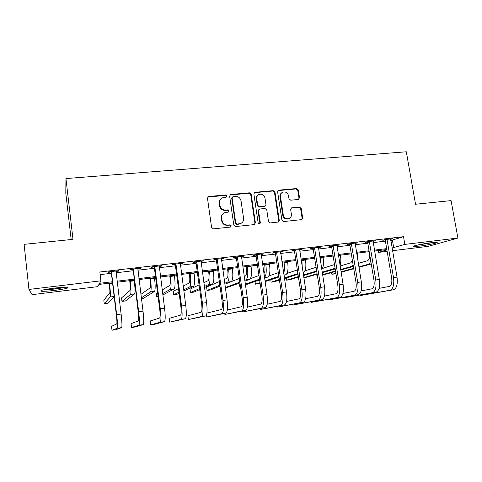 <?xml version="1.0" encoding="UTF-8"?>
<svg xmlns="http://www.w3.org/2000/svg" width="482" height="482" viewBox="0 0 482 482"><rect width="100%" height="100%" fill="white"/><g stroke="black" fill="none" stroke-linecap="round" stroke-linejoin="round"><path stroke-width="0.72" d="M227.01 195.975L225.745 194.957L208.863 196.487L208.272 196.662L207.489 198.247L211.574 227.39L213.406 228.854L230.354 227.088L231.3 225.841L230.028 224.829L227.853 225.052C224.726 225.058 222.786 223.509 222.027 220.401L221.684 217.978C221.473 215.611 222.377 213.875 224.389 212.773L228.558 212.008L229.149 210.869L227.884 209.857L225.709 210.068C222.588 210.05 220.648 208.501 219.894 205.404L219.557 202.994C219.346 200.717 220.196 199.024 222.106 197.915L226.456 197.084L227.01 195.975M226.474 197.078L226.624 196.337L225.359 195.324L207.73 197.15M230.655 227.016L230.902 226.136L229.631 225.124L227.456 225.347L227.853 225.052M228.564 212.008L228.757 211.2L227.492 210.188L225.323 210.399L225.709 210.068M419.322 246.145L413.568 246.483C411.495 246.145 423.069 243.657 431.33 242.693L436.999 242.368C438.921 242.753 427.317 245.211 419.322 246.145M54.671 290.399C48.043 291.17 43.525 291.441 41.103 291.206C39.47 290.538 43.862 289.507 54.291 288.109C60.979 287.344 65.462 287.079 67.739 287.326C69.227 288.013 64.871 289.037 54.671 290.399M298.28 199.482L299.527 197.789L298.304 189.95L296.575 188.54L278.891 190.143L278.415 190.27L277.62 191.842L281.928 220.117L283.687 221.539L301.798 219.605L302.678 217.972L301.19 208.447L299.461 207.037L291.496 207.887L290.646 209.495L291.381 214.237C291.574 216.291 290.791 217.744 289.037 218.593C286.127 219.274 284.217 218.093 283.308 215.056L280.47 196.457C280.277 194.511 280.994 193.107 282.615 192.234C285.585 191.426 287.555 192.583 288.519 195.704L288.995 198.783L290.736 200.199L298.28 199.482M112.427 282.777L98.961 284.41L97.744 286.645L32.089 294.653L28.956 289.441L24.1 244.356L72.999 239.349L65.938 178.569L406.314 151.776L415.544 204.248L451.08 200.608L457.9 238.048L428.257 246.344L392.517 250.7M28.956 289.441L100.913 280.819L99.557 283.308L112.3 281.771M390.782 240.524L403.518 236.686L99.852 272.005L100.913 280.819M403.518 236.686L404.85 244.404L457.9 238.048M251.164 194.258L249.387 192.812L230.986 194.481L230.432 194.644L229.643 196.222L233.8 225.094L235.614 226.54L254.08 224.618L255.394 222.859L251.164 194.258L250.724 194.62L248.947 193.18L229.926 195.071M255.177 192.288L273.216 190.655L274.969 192.083L279.271 220.395L278.385 222.033L270.275 222.937L268.504 221.509L266.769 209.935L264.998 208.507L259.852 209.007L258.545 210.748L260.34 222.835L259.72 223.991L258.177 223.058L253.869 194.011L254.665 192.432L255.177 192.288L254.725 192.655L272.728 191.023L273.216 190.655M100.166 274.626L111.27 273.324M116.029 272.77L133.026 270.77M137.846 270.209L154.415 268.263M159.289 267.691L175.448 265.793M180.37 265.214L196.126 263.371M201.096 262.786L216.46 260.979M221.485 260.394L236.463 258.635M241.536 258.039L256.141 256.328M261.256 255.725L275.505 254.05M280.657 253.448L294.556 251.815M299.75 251.206L313.3 249.616M318.536 249.001L331.755 247.453M337.026 246.832L349.92 245.32M355.228 244.699L367.802 243.223M373.14 242.597L385.413 241.157M115.897 271.444L118.548 271.131L118.885 270.649L108.311 271.884L108.034 272.36L110.902 272.029M137.707 268.896L140.178 268.607L140.648 268.113L130.248 269.324L129.839 269.812L132.658 269.486M159.144 266.389L161.44 266.124L162.036 265.618L151.812 266.811L151.276 267.311L154.047 266.986M180.226 263.925L182.341 263.678L183.064 263.166L173.014 264.335L172.351 264.847L175.074 264.528M200.952 261.509L203.741 260.75L193.86 261.907L193.077 262.425L195.752 262.112M221.334 259.123L224.076 258.382L214.357 259.515L213.46 260.045L216.093 259.738M241.38 256.786L244.073 256.05L234.517 257.165L233.505 257.701L236.096 257.4M261.099 254.478L263.744 253.755L254.345 254.851L253.225 255.4L255.773 255.105M280.5 252.213L283.103 251.496L273.848 252.574L272.625 253.134L275.138 252.839M299.587 249.983L302.148 249.272L293.044 250.339L291.718 250.905L294.189 250.616M318.373 247.79L320.885 247.085L311.932 248.134L310.504 248.706L312.932 248.423M336.858 245.633L339.334 244.934L330.513 245.965L328.995 246.549L331.387 246.272M355.053 243.506L357.487 242.82L348.811 243.832L347.197 244.422L349.552 244.145M372.966 241.41L375.364 240.735L366.82 241.729L365.121 242.332L367.441 242.06M390.607 239.349L392.963 238.68L384.552 239.662L382.762 240.265L385.046 240M65.938 178.569L65.799 193.119L71.173 239.536M387.142 251.357L378.629 252.393L386.889 249.881M378.322 250.574L378.629 252.393M386.835 249.543L374.556 251.032M369.212 251.676L356.626 253.201M351.312 253.845L338.406 255.406M333.134 256.044L319.903 257.647M314.662 258.286L301.099 259.925M295.9 260.557L281.988 262.238M276.831 262.865L262.57 264.594M257.448 265.214L242.826 266.986M237.753 267.6L222.756 269.414M217.731 270.022L202.35 271.884M197.373 272.487L181.6 274.403M176.671 274.999L160.494 276.957M155.62 277.548L139.027 279.554M134.207 280.138L117.186 282.199M392.059 248.001L404.85 244.404M117.06 281.193L134.08 279.138M138.9 278.56L155.493 276.554M160.367 275.969L176.539 274.017M181.467 273.421L197.24 271.517M202.217 270.914L217.593 269.058M222.624 268.45L237.614 266.642M242.687 266.028L257.31 264.263M262.431 263.648L276.686 261.925M281.85 261.304L295.755 259.623M300.955 258.997L314.517 257.358M319.759 256.725L332.984 255.129M338.262 254.496L351.167 252.936M356.475 252.297L369.061 250.779M374.406 250.128L386.685 248.646M392.432 240.331L393.71 247.802M118.548 271.131L118.494 270.697M140.178 268.607L140.117 268.173M161.44 266.124L161.38 265.696M182.341 263.678L182.286 263.256M202.904 261.28L202.844 260.858M223.118 258.918L223.064 258.497M243.012 256.593L242.952 256.177M262.576 254.309L262.515 253.9M281.825 252.056L281.765 251.652M300.774 249.845L300.708 249.441M319.415 247.67L319.355 247.266M337.768 245.525L337.707 245.127M355.837 243.416L355.77 243.018M373.622 241.337L373.556 240.946M391.137 239.289L391.071 238.903M220.816 198.885C219.527 200.06 218.979 201.542 219.183 203.344L219.557 202.994M225.323 210.399C222.208 210.381 220.274 208.833 219.521 205.748L219.183 203.344M223.172 213.604C221.72 214.797 221.099 216.358 221.304 218.292L221.684 217.978M227.456 225.347C224.341 225.353 222.401 223.805 221.648 220.708L221.304 218.292M254.49 224.516L254.942 223.16L250.724 194.62M233.035 196.56L232.095 197.777L235.752 223.094L237.017 224.106L240.741 223.491C242.844 222.419 243.784 220.66 243.567 218.226L241.054 200.982C240.301 197.921 238.385 196.379 235.306 196.349L233.035 196.56M232.252 197.03L231.697 198.132L232.095 197.777M241.362 223.166L238.879 224.172L236.602 224.407L235.343 223.395L231.697 198.132M278.301 222.063L278.765 220.696L274.475 192.451L272.728 191.023M258.93 209.459L258.087 211.074L259.876 223.136L260.34 222.835M259.617 224.028L259.876 223.136M264.973 197.982C263.985 194.794 261.961 193.637 258.906 194.511C257.292 195.409 256.575 196.819 256.761 198.747L257.743 205.356L259.521 206.79L265.124 206.169L265.962 204.567L264.973 197.982M257.978 195.144C256.677 196.102 256.123 197.421 256.303 199.102L256.761 198.747M265.094 206.194L259.057 207.127L257.286 205.694L256.303 199.102M254.725 192.655L254.183 192.818M281.771 192.776C280.373 193.698 279.771 195.041 279.964 196.807L280.47 196.457M289.23 218.509L288.507 218.9C285.609 219.575 283.705 218.4 282.795 215.364L279.964 196.807M301.654 219.653L302.124 218.28L300.641 208.772L298.912 207.362L291.062 208.176M298.599 199.415L298.985 198.138L297.762 190.318L296.038 188.908L277.951 190.619M109.173 283.169L109.294 284.181C109.86 289.158 110.01 292.086 109.745 292.966L103.817 300.172L104.239 303.678L110.239 296.99C110.637 295.713 110.414 291.321 109.565 283.802L109.48 283.133M104.239 303.678L107.805 303.22L114.12 296.683M111.191 271.547L116.343 314.873C116.945 320.193 117.078 323.205 116.746 323.91L111.523 326.332L111.999 330.224L117.271 328.236C117.783 327.224 117.584 322.699 116.668 314.662L111.469 272.035M111.999 330.224L115.927 329.676L121.633 327.627C122.187 326.615 122.012 322.09 121.103 314.065L116.017 270.986M111.173 272.505L110.667 271.607M129.7 280.687L129.821 281.687C130.387 286.621 130.465 289.537 130.062 290.423L121.542 297.912L121.97 301.395L130.562 294.418C131.176 293.122 131.056 288.754 130.206 281.295L130.122 280.632M121.97 301.395L125.483 300.937L134.586 293.906C135.207 292.815 135.153 288.839 134.442 281.988M149.896 278.241L150.023 279.235C150.583 284.127 150.595 287.025 150.053 287.929L140.901 294.357M141.473 298.876L142.925 298.689L154.523 291.387C155.379 290.074 155.391 285.724 154.547 278.343L154.457 277.686M141.346 297.9L150.565 291.887C151.378 290.574 151.366 286.224 150.523 278.831L150.438 278.174M169.772 275.831L169.899 276.819C170.459 281.675 170.405 284.561 169.736 285.465L162.187 289.953M162.844 295.002L174.153 288.899C175.201 287.573 175.309 283.247 174.472 275.927L174.382 275.276M162.663 293.604L170.248 289.393C171.267 288.067 171.351 283.741 170.508 276.403L170.423 275.752M157.578 292.701L156.258 293.484L156.698 296.918L158.03 296.177M156.698 296.918L158.102 296.731M133.086 268.992L138.207 311.938C138.81 317.216 138.864 320.217 138.37 320.94L131.056 323.633L131.532 327.495L138.906 325.223C139.66 324.187 139.575 319.687 138.671 311.715L133.351 269.474M131.532 327.495L135.406 326.953L143.19 324.627C143.985 323.585 143.931 319.09 143.021 311.131L137.828 268.444M132.924 269.962L132.423 269.07M154.602 266.486L154.867 266.962L154.312 267.462L159.699 309.064C160.301 314.294 160.277 317.277 159.632 318.012L150.282 320.976L150.776 324.808L160.181 322.259C161.157 321.199 161.193 316.722 160.295 308.817L154.867 266.962M150.776 324.808L154.583 324.272L164.392 321.675C165.41 320.608 165.477 316.132 164.573 308.245L159.265 265.944M154.312 267.462L153.818 266.576M175.755 264.016L176.02 264.491L175.34 264.998L180.828 306.233C181.425 311.42 181.328 314.391 180.533 315.138L169.224 318.355L169.724 322.157L181.093 319.349C182.292 318.265 182.443 313.806 181.545 305.974L176.02 264.491M169.724 322.157L185.233 318.771C186.48 317.686 186.648 313.234 185.757 305.413L180.34 263.485M175.34 264.998L174.846 264.124M189.336 273.463L189.468 274.439C190.022 279.259 189.902 282.127 189.107 283.042L183.172 286.145M183.835 291.062L193.475 286.453C194.716 285.109 194.915 280.807 194.083 273.547L193.993 272.896M183.672 289.857L189.631 286.941C190.836 285.603 191.017 281.295 190.185 274.017L190.095 273.372M178.479 288.591L173.261 291.315L173.713 294.725L178.955 292.158M173.713 294.725L177.087 294.285L179.111 293.321M196.554 261.593L196.819 262.057L196.017 262.582L201.603 303.449C202.199 308.594 202.024 311.547 201.09 312.312L187.884 315.776L188.39 319.548L201.657 316.487C203.073 315.379 203.338 310.944 202.44 303.178L196.819 262.057M188.39 319.548L205.73 315.915C207.188 314.806 207.471 310.378 206.579 302.624L201.06 261.063M196.017 262.582L195.529 261.708M64.365 287.254C60.087 288.369 48.851 289.724 44.344 289.664M43.163 289.923C48.423 289.935 60.557 288.465 65.552 287.23M432.571 242.554L417.689 245.001M416.599 245.254L433.704 242.44M208.592 271.131L208.724 272.101C209.278 276.879 209.098 279.735 208.182 280.663L203.838 282.699M204.501 287.507L212.496 284.049C213.918 282.687 214.213 278.409 213.381 271.203L213.297 270.559M204.356 286.447L208.712 284.525C210.104 283.169 210.381 278.885 209.55 271.667L209.459 271.023M199.072 284.934L190.035 289.176L190.492 292.556L199.566 288.555M190.492 292.556L193.824 292.128L199.705 289.58M227.552 268.836L227.691 269.793C228.239 274.541 227.998 277.379 226.962 278.313L224.184 279.506M224.847 284.217L231.227 281.675C232.824 280.307 233.216 276.047 232.39 268.896L232.294 268.257M224.714 283.277L227.504 282.145C229.071 280.777 229.438 276.517 228.613 269.354L228.522 268.715M219.352 281.584L206.585 287.067L207.049 290.423L219.864 285.236M207.049 290.423L210.333 290.001L219.991 286.151M246.224 266.57L246.362 267.528C246.905 272.234 246.603 275.059 245.452 276.005L244.205 276.499M244.874 281.12L249.67 279.337C251.447 277.957 251.917 273.716 251.098 266.624L251.008 265.992M244.748 280.277L246.007 279.801C247.742 278.421 248.2 274.18 247.38 267.076L247.284 266.444M239.313 278.451L231.264 281.657M225.323 287.591L239.837 282.127M225.389 288.061L239.958 282.946M264.606 264.347L264.745 265.293C265.269 269.571 264.986 272.336 263.901 273.589M264.582 278.18L267.835 277.042C269.781 275.644 270.342 271.426 269.522 264.389L269.426 263.762M264.461 277.385C266.191 275.668 266.654 271.487 265.859 264.835L265.763 264.208M258.961 275.487L250.387 278.686M239.078 283.277L239.506 286.242L240.385 285.928M245.314 284.187L259.503 279.168M239.506 286.242L240.416 286.121M245.416 284.88L259.611 279.915M282.711 262.154L282.964 268.661M283.976 275.355L285.736 274.776C287.838 273.366 288.477 269.173 287.664 262.184L287.567 261.563M283.663 273.312C284.543 270.655 284.675 267.088 284.055 262.624L283.964 262.003M278.301 272.649L268.872 275.981M255.02 281.524L255.412 284.187L260.015 282.651M264.992 280.982L278.855 276.337M255.412 284.187L260.105 283.271M265.088 281.621L278.958 277.023M208.272 196.662L207.917 196.927M217.008 259.208L217.268 259.671L216.352 260.202L222.033 300.714C222.624 305.811 222.383 308.751 221.31 309.534L206.923 313.077M206.501 314.975L206.772 316.981L221.889 313.668C223.509 312.541 223.877 308.131 222.985 300.425L217.268 259.671M206.772 316.981L225.889 313.113C227.552 311.981 227.944 307.57 227.058 299.882L221.437 258.689M216.352 260.202L215.87 259.34M237.12 256.858L237.379 257.322L236.355 257.858L242.121 298.021C242.711 303.082 242.404 306.004 241.199 306.799L227.317 310.047M224.733 313.36L224.889 314.451L241.783 310.896C243.609 309.751 244.079 305.359 243.193 297.719L237.379 257.322M224.889 314.451L245.724 310.348C247.585 309.197 248.073 304.811 247.194 297.183L241.482 256.352M236.355 257.858L235.873 257.002M256.906 254.55L257.165 255.008L256.026 255.556L261.889 295.376C262.473 300.388 262.094 303.305 260.762 304.106L247.38 307.112M242.597 310.998L242.735 311.956L261.358 308.173C263.377 307.004 263.943 302.636 263.064 295.062L257.165 255.008M242.735 311.956L265.233 307.63C267.287 306.462 267.878 302.094 266.998 294.532L261.196 254.05M256.026 255.556L255.55 254.707M276.373 252.279L276.626 252.731L275.391 253.291L281.331 292.773C281.91 297.743 281.47 300.641 280.012 301.461L267.112 304.256M260.202 308.649L260.322 309.498L280.62 305.492C282.82 304.305 283.488 299.955 282.615 292.441L276.626 252.731M260.322 309.498L284.434 304.961C286.676 303.768 287.356 299.424 286.483 291.923L280.596 251.791M275.391 253.291L274.915 252.454M295.526 250.044L295.779 250.495L294.436 251.062L300.455 290.212C301.039 295.147 300.539 298.027 298.954 298.852L286.525 301.467M277.548 306.311L277.656 307.076L299.569 302.853C301.955 301.648 302.714 297.322 301.84 289.869L295.779 250.495M277.656 307.076L303.323 302.328C305.745 301.123 306.522 296.798 305.654 289.363L299.677 249.562M294.436 251.062L293.966 250.23M303.064 272.637L303.365 272.541C305.618 271.125 306.347 266.95 305.534 260.015L305.437 259.4M302.256 267.408L301.889 259.834M297.34 269.926L287.019 273.396M270.745 279.741L271.107 282.169L279.337 279.536M284.368 277.933L297.906 273.607M271.107 282.169L274.222 281.765L279.427 280.12M284.452 278.524L298.003 274.24M314.372 247.85L314.626 248.296L313.186 248.869L319.283 287.688C319.855 292.586 319.295 295.448 317.602 296.291L305.63 298.744M294.641 303.997L294.743 304.69L318.222 300.256C320.783 299.033 321.627 294.725 320.765 287.338L314.626 248.296M294.743 304.69L321.916 299.738C324.513 298.515 325.374 294.213 324.513 286.838L318.457 247.368M313.186 248.869L312.722 248.043M321.789 269.589C323.41 267.233 323.862 263.329 323.133 257.882L323.036 257.268M316.078 267.299L304.877 270.896M286.266 277.951L286.603 280.169L298.358 276.572M303.431 275.017L316.656 270.974M286.603 280.169L289.676 279.771L298.442 277.114M303.515 275.571L316.746 271.553M332.917 245.687L333.17 246.127L331.634 246.706L337.804 285.205C338.376 290.062 337.762 292.917 335.954 293.767L324.428 296.075M311.486 301.702L311.583 302.335L336.581 297.695C339.31 296.46 340.244 292.176 339.382 284.844L333.17 246.127M311.583 302.335L340.22 297.189C342.979 295.948 343.931 291.67 343.076 284.35L336.942 245.218M331.634 246.706L331.176 245.886M340.033 265.48C340.901 262.847 341.045 259.617 340.479 255.773L340.376 255.171M334.496 264.546L322.464 268.474M303.835 277.626L317.09 273.722M322.205 272.216L335.092 268.275M303.883 277.939L317.168 274.228M322.283 272.728L335.201 268.95M351.179 243.555L351.426 243.994L349.799 244.585L356.041 282.765C356.608 287.585 355.939 290.423 354.023 291.285L342.931 293.46M328.097 299.43L328.188 300.015L354.656 295.183C357.548 293.924 358.566 289.664 357.71 282.392L351.426 243.994M328.188 300.015L358.234 294.683C361.163 293.424 362.193 289.164 361.337 281.904L355.138 243.091M349.799 244.585L349.342 243.772M357.764 260.141L357.463 253.098M352.42 260.623L350.769 262.841L340.117 266.016M316.704 274.36L316.999 276.252L317.463 276.12M322.591 274.656L335.526 270.974M340.678 269.504L351.36 266.468L353.119 264.895M316.999 276.252L317.475 276.186M322.663 275.108L335.599 271.45M340.756 269.992L353.366 266.419M369.152 241.458L369.393 241.892L367.682 242.488L373.99 280.361C374.556 285.139 373.827 287.965 371.809 288.839L361.139 290.899M344.473 297.189L344.558 297.725L372.447 292.701C375.502 291.435 376.599 287.194 375.749 279.976L369.393 241.892M344.558 297.725L375.978 292.213C379.057 290.941 380.171 286.7 379.322 279.5L373.05 241.006M367.682 242.488L367.224 241.681M369.604 254.032C369.754 257.786 369.031 260.027 367.429 260.756L358.301 263.389M331.622 272.571L331.905 274.33L335.888 273.228M341.051 271.806L353.68 268.317M358.873 266.883L368.031 264.359C369.2 264.003 370.104 262.829 370.736 260.834M331.905 274.33L335.954 273.649M341.117 272.228L353.752 268.763M358.945 267.335L371.254 263.961L368.031 264.359M386.841 239.397L387.088 239.825L385.287 240.428L391.661 277.993C392.228 282.735 391.444 285.549 389.323 286.428L379.069 288.381M360.62 294.972L360.699 295.472L389.974 290.26C393.173 288.977 394.354 284.76 393.505 277.602L387.088 239.825M360.699 295.472L393.445 289.778C396.674 288.495 397.873 284.278 397.023 277.126L390.679 238.945M385.287 240.428L384.835 239.626M225.359 195.324L225.745 194.957M229.631 225.124L230.028 224.829M227.492 210.188L227.884 209.857M219.521 205.748L219.894 205.404M221.648 220.708L222.027 220.401M208.513 196.855L208.863 196.487M254.942 223.16L255.394 222.859M230.589 194.849L230.986 194.481M248.947 193.18L249.387 192.812M235.343 223.395L235.752 223.094M236.602 224.407L237.017 224.106M238.879 224.172L239.301 223.871M274.475 192.451L274.969 192.083M278.765 220.696L279.271 220.395M258.087 211.074L258.545 210.748M257.286 205.694L257.743 205.356M259.057 207.127L259.521 206.79M264.196 206.627L264.666 206.29M282.795 215.364L283.308 215.056M291.375 208.11L291.905 207.778M298.912 207.362L299.461 207.037M300.641 208.772L301.19 208.447M302.124 218.28L302.678 217.972M278.391 190.511L278.891 190.143M296.038 188.908L296.575 188.54M297.762 190.318L298.304 189.95M298.985 198.138L299.527 197.789M109.565 283.802L112.505 283.446M110.239 296.99L114.101 296.502M116.668 314.662L121.103 314.065M117.271 328.236L121.633 327.627M130.206 281.295L134.291 280.801M130.562 294.418L134.586 293.906M150.523 278.831L154.547 278.343M150.565 291.887L154.523 291.387M170.508 276.403L174.472 275.927M170.248 289.393L174.153 288.899M138.671 311.715L143.021 311.131M138.906 325.223L143.19 324.627M160.295 308.817L164.573 308.245M160.181 322.259L164.392 321.675M181.545 305.974L185.757 305.413M181.093 319.349L185.233 318.771M190.185 274.017L194.083 273.547M189.631 286.941L193.475 286.453M202.44 303.178L206.579 302.624M201.657 316.487L205.73 315.915M209.55 271.667L213.381 271.203M208.712 284.525L212.496 284.049M228.613 269.354L232.39 268.896M227.504 282.145L231.227 281.675M247.38 267.076L251.098 266.624M246.007 279.801L249.67 279.337M265.859 264.835L269.522 264.389M264.473 277.463L267.835 277.042M284.055 262.624L287.664 262.184M283.922 275.005L285.736 274.776M222.985 300.425L227.058 299.882M221.889 313.668L225.889 313.113M243.193 297.719L247.194 297.183M241.783 310.896L245.724 310.348M263.064 295.062L266.998 294.532M261.358 308.173L265.233 307.63M282.615 292.441L286.483 291.923M280.62 305.492L284.434 304.961M301.84 289.869L305.654 289.363M299.569 302.853L303.323 302.328M301.979 260.449L305.534 260.015M303.058 272.583L303.365 272.541M320.765 287.338L324.513 286.838M318.222 300.256L321.916 299.738M320 258.262L323.133 257.882M339.382 284.844L343.076 284.35M336.581 297.695L340.22 297.189M338.509 256.014L340.479 255.773M334.442 268.607L335.129 268.522M357.71 282.392L361.337 281.904M354.656 295.183L358.234 294.683M356.722 253.803L357.56 253.701M351.36 266.468L353.336 266.215M375.749 279.976L379.322 279.5M372.447 292.701L375.978 292.213M393.505 277.602L397.023 277.126M389.974 290.26L393.445 289.778M230.035 195.011L230.432 194.644M240.319 223.793L240.741 223.491M264.654 206.507L265.124 206.169M254.213 192.8L254.665 192.432M288.507 218.9L289.037 218.593M291.14 208.103L291.496 207.887M277.981 190.589L278.415 190.27"/></g></svg>
